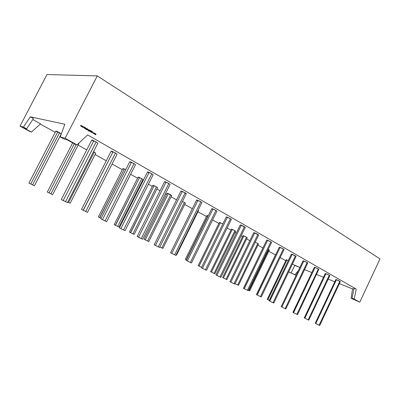 <?xml version="1.0" encoding="UTF-8"?>
<svg xmlns="http://www.w3.org/2000/svg" width="400" height="400" viewBox="0 0 400 400"><rect width="100%" height="100%" fill="white"/><g stroke="black" fill="none" stroke-linecap="round" stroke-linejoin="round"><path stroke-width="0.6" d="M115.335 225.22L139.38 177.86L138.26 177.155M117.71 226.415L119.01 227.04L142.96 179.455L141.77 178.64L117.71 226.415L119.01 227.04L114.17 224.66L117.71 226.415L141.77 178.64L138.175 177.04L141.77 178.64L117.71 226.415L115.48 225.29L139.38 177.86C137.5 176.625 138.3 176.885 141.77 178.64L142.96 179.455M130.495 232.615L154.025 186.035L153.33 185.625M157.59 187.625L156.475 186.86L132.935 233.84L129.41 232.095L134.15 234.425L157.59 187.62L156.475 186.86L132.935 233.84L134.13 234.415M145.265 239.82L168.17 193.93L145.265 239.82L148.765 241.555L171.715 195.51L170.67 194.795L147.625 241.005L148.765 241.555M185.365 203.135L184.385 202.46L161.815 247.93L159.855 246.965L162.885 248.44L185.365 203.13L184.385 202.46L161.815 247.93L162.885 248.44M176.09 254.89L176.53 255.1L176.09 254.89M176.53 255.1L198.565 210.5L198.175 210.185L198.505 210.51M186.28 259.83L207.825 216.07L186.49 259.955L185.33 259.375L186.49 259.955M199.07 266.07L220.195 222.975L199.07 266.07L201.6 267.335L198.2 265.65M211.45 272.11L232.175 229.665L211.45 272.11L214.875 273.805L210.61 271.705L214.04 273.405L234.885 230.685L231.4 229.135L234.885 230.685L214.04 273.405L234.885 230.685C231.865 229.165 230.965 228.825 232.175 229.665M235.65 231.21L234.885 230.685L235.65 231.21L214.875 273.805M284.07 249.47L283.365 248.955L260.47 296.615L256.47 294.635L261.25 296.99L284.075 249.465L283.365 248.955L260.47 296.615L257.26 295.015L280.015 247.695L257.155 294.96M271.61 242.335L270.85 241.805L247.46 290.28L243.445 288.29L248.295 290.68L271.61 242.35L270.85 241.805L247.46 290.28L244.29 288.695L267.53 240.57L244.2 288.655M230.84 282.145L254.595 233.185L230.84 282.145L234.87 284.14L258.69 234.975L257.875 234.39L233.975 283.715L234.87 284.14M216.89 275.35L241.175 225.53L216.89 275.35L220.94 277.355L245.29 227.325L244.42 226.695L219.98 276.9L220.94 277.355M202.41 268.3L227.25 217.58L202.41 268.3L206.48 270.315L231.385 219.385L230.45 218.71L205.45 269.82L201.37 267.8L205.45 269.82L230.45 218.71L229.57 218.235L226.305 216.905L230.45 218.71L205.45 269.82L206.45 270.305M187.37 260.97L212.79 209.33L187.37 260.97L191.455 263L186.255 260.435L190.35 262.47L215.94 210.415L211.775 208.605L215.94 210.415L190.35 262.47L215.94 210.415C212.245 208.545 211.195 208.18 212.79 209.33M216.945 211.14L215.94 210.415L216.94 211.145L191.455 263M201.935 202.58L200.855 201.795L174.65 254.82L175.84 255.39L201.935 202.575L200.855 201.795C197.075 199.875 196.04 199.53 197.76 200.75L171.735 253.355L197.76 200.75L197.06 200.325M155.47 245.435L182.13 191.83L155.47 245.435L159.595 247.48L154.175 244.815L158.31 246.865L185.165 192.825L180.95 190.99M159.595 247.48L186.325 193.665L185.165 192.825L180.955 190.985L154.175 244.815M223.445 277.96L243.785 236.145L223.445 277.96L226.855 279.65L222.66 277.58L226.07 279.27L246.52 237.185L243.05 235.645L246.52 237.185L226.07 279.27L246.52 237.185C243.56 235.695 242.645 235.345 243.785 236.145M226.855 279.65L247.245 237.68L246.52 237.185L247.24 237.66M235.1 283.665L238.47 285.315L235.1 283.665L237.725 284.96L257.8 243.49L255.18 242.22L257.8 243.49L237.725 284.96L257.8 243.49L255.18 242.22M258.48 243.96L257.8 243.49L258.48 243.94L238.47 285.315M248.52 290.22L249.73 290.805L248.52 290.22L249.025 290.47L268.735 249.605L268.24 249.335L268.735 249.605L249.025 290.47L268.735 249.605L268.24 249.335M249.73 290.805L269.38 250.045L268.735 249.605L269.38 250.035M267.845 299.62L286.815 260.165L267.895 299.645L269.25 300.33L267.265 299.34L269.25 300.33M315.805 323.53L336.395 279.865L315.805 323.53L319.7 325.46L340.35 281.605L339.83 281.235L319.13 325.185L319.7 325.46M329.835 275.6L329.285 275.205L308.18 319.85L304.26 317.91L308.785 320.14L329.835 275.6L329.285 275.205L308.18 319.85L304.87 318.205L325.86 273.855L304.775 318.155M318.745 269.37L318.38 268.975L296.855 314.34L293.565 312.695L314.97 267.64L293.47 312.65M293.1 312.48L297.5 314.645L318.84 269.26L314.38 267.215L318.38 268.975L296.855 314.34L297.5 314.645L293.06 312.455M281.88 307.005L303.715 261.22L281.88 307.005L285.83 308.96L307.73 262.98L307.11 262.53L285.145 308.635L285.83 308.96M269.68 301.085L273.02 302.73L269.785 301.115L292.07 254.575L269.68 301.065L273.755 303.08L296.105 256.34L295.44 255.86L273.02 302.73L273.755 303.08M99.63 217.555L124.21 169.39L123.475 168.96M95.785 153.12L94.32 152.12L68.575 202.445L67.735 202.035L70.17 203.21L95.785 153.12L94.32 152.12L68.575 202.445L70.17 203.21M49.03 192.875L74.3 143.785L49.03 192.875L52.635 194.66L78.855 143.67L78.595 143.4L78.86 143.665M76.225 144.655L50.925 193.835L47.305 192.045L50.925 193.835L76.225 144.655L50.925 193.835L52.635 194.66M30.785 183.975L57.595 132.205L30.785 183.975L34.415 185.77L61.27 133.85L59.58 132.705L32.575 184.885L34.41 185.77M138.535 237.185L165.86 182.55L138.535 237.185L142.685 239.24L137.135 236.515L141.295 238.58L168.825 183.485L164.59 181.64M142.685 239.24L170.08 184.39L168.825 183.485L164.595 181.635L137.135 236.515M153.15 174.735L151.8 173.75L123.56 229.94L125.06 230.66L153.155 174.73L151.8 173.75C147.73 171.685 146.765 171.395 148.91 172.875L120.89 228.59L148.91 172.875L147.63 172.03M102.485 219.625L131.245 162.795L102.485 219.625L106.68 221.705L100.85 218.845L105.055 220.93L134.04 163.6L129.775 161.715M106.68 221.705L135.505 164.66L134.04 163.6L129.76 161.725L100.845 218.84M83.175 210.22L112.805 152.27L83.275 210.27L87.495 212.36L81.5 209.42L85.735 211.52L115.5 153.005L111.205 151.11M87.495 212.36L117.09 154.15L115.5 153.005L111.2 151.115L81.495 209.42M63.2 200.495L93.545 141.28L63.2 200.495L67.45 202.6L61.27 199.57L65.535 201.685L96.135 141.935L91.8 140.03L96.135 141.935L65.535 201.685L96.135 141.935C91.73 139.695 90.87 139.48 93.545 141.28M97.86 143.175L96.135 141.935L97.86 143.175L67.45 202.6M97.295 75.9L380 258.895L359.79 302.16L380 258.895L97.295 75.9L65.095 138.245L77.02 144.88L87.625 134.905L356.25 289.105L354.195 299.05L359.79 302.16L380 258.895L97.295 75.9L65.095 138.245L77.02 144.88L75.5 144.45L67.215 139.845L63.8 138.915L60.235 136.94L65.095 138.245L77.02 144.88L75.5 144.45L67.215 139.845L63.8 138.915L60.235 136.94L65.095 138.245L97.295 75.9L47.005 74.54L97.295 75.9L47.005 74.54L20 126.145L23.45 127.07L26.625 128.795L24.175 128.13L31.445 132.075L20 126.145L23.45 127.07L26.625 128.795L33.44 118.575L30.27 116.805L64.84 124.245L60.235 136.94L65.095 138.245M94.095 133.395L94.63 133.225L94.785 133.795L94.06 133.715L94.615 133.215L94.785 133.795L94.25 133.965L94.315 133.195L94.825 133.49L94.25 133.965L94.095 133.395M91.77 132.2L91.37 132.31L91.205 131.935L91.69 132.15L91.715 131.255L92.07 131.59L91.65 131.425L91.77 132.2L91.38 132.32L91.205 131.935L91.69 132.15L91.565 131.38L92.07 131.59L91.65 131.425L91.77 132.2L91.37 132.31L91.205 131.935L91.69 132.15L91.565 131.38L92.07 131.59L91.65 131.425L91.77 132.2L91.435 132.34L91.665 131.745L91.435 132.34M90.26 130.7L90.525 130.48L90.58 130.885L90.09 131.535L90.26 130.7L90.525 130.48L90.58 130.885L90.01 131.49L90.26 130.7L90.525 130.48L90.58 130.885L90.01 131.49L90.26 130.7M88.985 129.945L89.325 130.16L88.895 130.94L88.29 130.785L88.245 130.53L88.51 130.865L88.945 130.695L88.41 130.43L88.68 129.91L89.325 130.16L88.895 130.94L88.47 130.96L88.245 130.53L88.52 130.87L88.945 130.695L88.445 130.11L89.325 130.16L88.895 130.94L88.47 130.96L88.245 130.53L88.51 130.865L88.945 130.695L88.445 130.11L88.845 129.895L89.18 130.235M86.9 129.515L87.27 128.59L87.135 129.06L87.485 129.075L87.645 129.655L86.75 129.6L87.27 128.59L87.135 129.06L87.485 129.075L87.645 129.655L86.75 129.6L87.27 128.59L87.135 129.06L87.485 129.075L87.645 129.655L86.785 129.625M85.175 128.69L85.465 127.92L85.815 128.105L85.69 128.985L85.755 128.185L85.09 128.64L85.465 127.92L85.815 128.105L85.69 128.985L85.755 128.185L85.09 128.64L85.465 127.92L85.815 128.105L85.69 128.985L85.755 128.185L85.175 128.69M81.795 126.73L81.87 125.83L81.895 126.525L82.385 126.13L82.35 126.79L82.915 126.44L82.255 126.995L82.285 126.34L81.795 126.73L81.87 125.83L81.895 126.525L82.4 126.14L82.35 126.79L82.825 126.385L82.95 127.135L83.445 126.745L83.41 127.4L83.97 127.05L83.31 127.61L83.345 126.95L82.85 127.345L82.925 126.445L82.255 126.995L82.285 126.34L81.78 126.72L81.87 125.83L81.895 126.525L82.4 126.14L82.35 126.79L82.825 126.385L82.95 127.135L83.445 126.745L83.41 127.4L83.97 127.05L83.31 127.61L83.345 126.95L82.835 127.335L82.925 126.445L82.255 126.995L82.285 126.34L81.795 126.73M80.735 126.115L80.81 125.215L80.835 125.91L81.33 125.515L81.295 126.175L81.855 125.825L81.195 126.385L81.23 125.725L80.72 126.105L80.81 125.215L80.835 125.91L81.33 125.515L81.295 126.175L81.855 125.825L81.195 126.385L81.23 125.725L80.72 126.105L80.81 125.215L80.835 125.91L81.33 125.515L81.295 126.175L81.855 125.825L81.195 126.385L81.23 125.725L80.735 126.115M84.16 128.1L84.585 127.06L84.475 127.485L85.175 127.405L84.49 127.585L84.705 128.415L84.405 127.62L84.16 128.1L84.585 127.06L84.475 127.485L85.175 127.405L84.49 127.585L84.705 128.415L84.405 127.62L84.16 128.1L84.585 127.06L84.475 127.485L85.175 127.405L84.49 127.585L84.705 128.415L84.405 127.62L84.16 128.1M84.89 128.525L85.175 127.75L84.89 128.525M86.84 128.735L86.44 128.505L86.93 128.77L86.495 129.55L86.07 129.57L85.84 129.14L86.11 129.475L86.545 129.305L86.045 128.72L86.93 128.77L86.495 129.55L86.09 129.58L85.84 129.14L86.12 129.48L86.545 129.305L86.045 128.72L86.57 128.545L86.78 128.845L86.52 128.535L86.045 128.72L86.545 129.305L86.055 129.465L85.84 129.14L86.11 129.475M87.69 130.145L87.975 129.375L88.23 129.505L87.69 130.145L87.975 129.375L88.29 129.575L87.605 130.095L87.975 129.375L88.29 129.575L87.69 130.145M88.08 130.37L88.365 129.605L88.08 130.37M89.23 131.035L89.665 129.98L89.53 130.455L89.86 130.455L89.925 130.965L89.655 131.285L89.905 130.775L89.63 130.505L89.145 130.99L89.665 129.98L89.53 130.455L89.86 130.455L89.925 130.965L89.655 131.285L89.79 130.53L89.145 130.99L89.665 129.98L89.53 130.455L89.86 130.455L89.925 130.965L89.655 131.285L89.8 130.535L89.23 131.035M90.485 131.53L90.88 130.72L90.715 131.8L91.47 131.06L90.665 131.905L90.88 130.72L90.715 131.8L91.47 131.06L90.665 131.905L90.88 130.72L90.715 131.8L91.47 131.06L90.665 131.905L90.485 131.53M91.765 132.505L92.715 131.785L92.635 133.01L92.57 132.565L91.765 132.505L92.705 131.775L92.635 133.01L92.57 132.565L91.765 132.505L92.705 131.775L92.635 133.01L92.57 132.565L91.765 132.505M93.275 132.925L93.84 132.765L94.06 133.11L93.55 132.81L93.34 133.22L93.85 133.515L93.25 133.255L93.84 132.765L94.06 133.11L93.36 132.965L93.85 133.515L93.455 133.5L93.275 132.925L93.84 132.765L94.06 133.11L93.36 132.965L93.85 133.515L93.455 133.5L93.275 132.925M94.85 134.295L95.135 133.53L96.035 134.18L95.76 134.82L95.845 134.045L95.22 134.51L95.39 133.78L94.765 134.245L95.135 133.53L95.905 133.965L95.955 134.435L95.675 134.775L95.845 134.045L95.22 134.51L95.39 133.78L94.765 134.245L95.135 133.53L95.905 133.965L95.955 134.435L95.675 134.775L95.845 134.045L95.22 134.51L95.39 133.78L94.85 134.295M353.915 289.19L352.585 288.655L351.085 298.275L355.99 300.335L352.065 298.155L354.195 299.05L359.79 302.16L351.085 298.275L355.99 300.335L352.065 298.155L354.195 299.05L359.79 302.16L351.085 298.275L352.585 288.655L353.915 289.19L352.585 288.655L351.085 298.275L355.99 300.335L352.065 298.155L354.11 288.25L356.25 289.105L354.195 299.05L356.25 289.105L354.11 288.25L352.065 298.155L354.195 299.05M352.545 288.92L339.395 283.635M334.79 281.78L328.175 279.12M323.505 277.24L316.57 274.45M311.845 272.55L304.565 269.625M288.725 271.775L291.085 273.055L288.725 271.775L291.085 273.055L294.735 265.42L299.875 267.485L292.39 264.115M285.785 260.695L280.18 257.575M275.465 254.95L268.805 251.24M262.925 247.97L257.895 245.17M249.845 240.69L246.65 238.91M242.57 236.64L241.145 235.845M236.275 233.135L235.045 232.45M230.905 230.145L227.145 228.055M218.87 223.445L212.61 219.96M206.435 216.525L197.925 211.785M192.355 208.685L184.72 204.435M176.53 199.875L171.055 196.83M166.555 194.325L165.43 193.7M160.055 190.705L156.92 188.96M152.33 186.405L148.39 184.21M142.885 181.15L142.28 180.81M137.59 178.2L130.625 174.32M122.32 169.7L112.085 164M106.28 160.77L95.065 154.53M86.745 149.895L78.12 145.095M60.78 135.445L60.52 135.3M55.22 132.35L40.295 124.04M31.445 132.075L40.535 123.82L31.445 132.075L24.175 128.13L26.625 128.795L33.44 118.575L30.27 116.805L23.45 127.07L26.625 128.795L24.175 128.13L31.445 132.075L40.535 123.82L32.81 119.52M356.25 289.105L87.625 134.905L77.02 144.88L87.625 134.905L356.25 289.105L354.11 288.25L352.065 298.155M129.41 232.095L152.9 185.265L156.475 186.86L152.925 185.255M182.445 201.475L184.385 202.46L182.445 201.475L184.385 202.46L161.815 247.93L159.855 246.965M208.18 215.9L206.95 215.475L208.18 215.9C206.695 215.275 206.575 215.33 207.825 216.07M222.85 223.955L219.37 222.415L222.85 223.955C219.785 222.415 218.9 222.085 220.195 222.975M267.53 240.57C266.355 239.68 267.465 240.09 270.85 241.805L266.765 240.02L270.85 241.805L247.46 290.28L248.295 290.68M245.29 227.325L240.295 224.9L244.42 226.695L219.98 276.9L215.92 274.885L219.98 276.9L244.42 226.695C240.885 224.905 239.805 224.515 241.175 225.53M231.375 219.34L230.45 218.71C226.835 216.88 225.77 216.505 227.25 217.58M175.84 255.39L174.65 254.82L200.855 201.795L174.65 254.82L170.53 252.78L196.67 199.965L200.855 201.795L196.7 200.045M185.105 193.305L185.87 193.595M186.325 193.67L185.165 192.825L158.31 246.865L185.165 192.825C181.29 190.86 180.275 190.53 182.13 191.83M288.28 260.59L286.23 259.77L288.28 260.59C286.285 259.675 285.795 259.535 286.815 260.165M325.86 273.855C325.08 273.21 326.22 273.66 329.285 275.205L325.305 273.45L329.285 275.205L308.18 319.85L308.785 320.14M307.525 262.96L305.48 261.69L303.235 260.92M125.73 169.69L122.93 168.505L125.73 169.69C122.73 168.25 122.22 168.15 124.21 169.39L99.775 217.63L101.11 218.315L98.375 216.955L101.11 218.315M93.505 151.68L94.32 152.12L93.505 151.68L94.32 152.12L68.575 202.445L67.735 202.035M61.27 133.835L55.895 131.05L59.58 132.705L32.575 184.885L28.935 183.08L32.575 184.885L59.58 132.705C55.695 130.74 55.035 130.57 57.595 132.205M170.075 184.395L168.825 183.485L141.295 238.58L168.825 183.485C164.855 181.47 163.865 181.16 165.86 182.55M119.375 227.865L123.56 229.94L119.385 227.875L147.545 171.89L151.8 173.75L147.57 171.87M135.505 164.66L134.04 163.6L105.055 220.93L134.04 163.6C129.865 161.48 128.935 161.21 131.245 162.795M117.09 154.15L115.5 153.005L85.735 211.52L115.5 153.005C111.22 150.83 110.32 150.585 112.805 152.27M296.11 256.335L291.395 254.09L295.44 255.86L273.02 302.73L295.44 255.86C292.19 254.22 291.07 253.79 292.07 254.575M340.35 281.61L335.875 279.485M258.69 234.975L253.77 232.595L257.875 234.39L233.975 283.715L229.935 281.71L233.975 283.715L257.875 234.39C254.42 232.64 253.325 232.235 254.595 233.185M280.015 247.695C278.93 246.86 280.045 247.28 283.365 248.955L279.295 247.18L283.365 248.955L260.47 296.615L261.25 296.99M171.715 195.51L167.11 193.215M167.165 193.29L167.525 193.55M299.875 267.485L294.735 265.42L291.085 273.055L294.975 274.69L298.4 270.585L294.975 274.69L291.085 273.055L296.14 275.325M296.115 275.37L288.65 271.935M26.625 128.795L33.44 118.575L30.27 116.805L23.45 127.07L20 126.145L47.005 74.54L20 126.145L30.385 131.78L20 126.145M60.235 136.94L64.84 124.245L30.27 116.805L64.84 124.245L60.235 136.94L63.8 138.915L67.215 139.845L75.5 144.45L77.02 144.88M120.89 228.59L123.56 229.94L151.8 173.75L123.56 229.94L125.05 230.65M281.185 306.67L285.145 308.635L307.11 262.53L303.085 260.765L281.185 306.67L285.145 308.635L307.11 262.53C303.925 260.92 302.79 260.485 303.715 261.22M315.23 323.255L319.13 325.185L339.83 281.235L335.87 279.49L315.23 323.255L319.13 325.185L339.83 281.235C336.825 279.715 335.68 279.26 336.395 279.865M256.61 294.145L275.92 254.005M219.375 222.415L198.175 265.64L201.6 267.335M144.12 239.27L147.625 241.005L170.67 194.795L167.115 193.21L144.12 239.27L147.625 241.005L170.67 194.795C167.34 193.115 166.51 192.825 168.17 193.93M61.27 199.57L91.8 140.03M171.735 253.355L170.59 252.805M80.805 125.235L80.835 125.91M81.29 125.55L81.295 126.175M81.755 125.785L81.18 126.34L81.855 125.825M80.725 126.075L81.23 125.725M80.845 125.255L80.785 125.9L80.9 125.27M81.865 125.85L81.895 126.525M82.345 126.165L82.35 126.79M82.81 126.4L82.95 127.135L83.46 126.755L83.41 127.4L83.97 127.05L83.31 127.61L83.345 126.95L82.835 127.335L82.925 126.445L82.24 126.955L82.915 126.44M81.785 126.685L82.285 126.34M81.905 125.87L81.845 126.515L81.96 125.885M82.925 126.465L82.95 127.135M83.405 126.775L83.41 127.4M83.87 127.01L83.295 127.565L83.97 127.05M82.84 127.3L83.345 126.95M82.965 126.485L82.9 127.125L83.015 126.495M84.58 127.075L84.475 127.485M85.035 127.34L84.44 127.57L84.645 128.38L84.49 127.585M84.115 128.075L84.405 127.62M84.615 127.1L84.425 127.475L84.67 127.11M85.175 127.405L84.44 127.57L84.645 128.38M85.17 127.765L84.845 128.495L85.26 127.8M85.86 128.19L85.645 128.96L85.91 128.325M86.93 128.77L86.495 129.55L85.925 129.19M86.875 128.755L86.495 129.55M86.29 129.32L86.545 129.305M86.635 129.34L86.185 129.62M86.2 129.19L86.07 128.76L86.545 128.645L86.665 129.075L86.265 129.205L86.07 128.76M86.335 129.235L86.665 129.075L86.545 128.645L86.125 128.77L86.545 128.645L86.665 129.075L86.335 129.235M87.26 128.605L87.135 129.06M87.345 129.025L87.595 129.645L87.42 129.055M87.435 129.065L87.645 129.655L87.2 129.86L87.645 129.655M87.3 128.625L87.085 129.045L87.355 128.635M87.21 129.76L86.965 129.275L87.44 129.16L87.565 129.605L87.145 129.73L86.965 129.275L87.145 129.73L87.585 129.355L87.02 129.285L87.145 129.73L86.965 129.275M88.11 129.57L87.81 129.9M87.955 129.665L87.64 130.12M88.36 129.615L88.035 130.345L88.45 129.65M89.235 130.125L88.58 131.005L88.895 130.94M88.24 130.55L88.51 130.865M88.69 130.71L88.945 130.695M89.325 130.16L88.58 131.005M88.6 130.58L89.06 130.47L88.6 130.58L88.47 130.15L88.945 130.035L89.06 130.47L88.665 130.595L88.47 130.15M89.06 130.47L88.945 130.035L88.525 130.165L88.945 130.035L89.06 130.47M89.655 129.995L89.53 130.455M89.905 130.535L89.69 131.305L89.955 130.675M89.695 130.015L89.475 130.44L89.75 130.025M90.52 130.495L90.58 130.885M90.045 131.51L90.415 130.905M90.61 130.53L90.49 130.95M90.87 130.73L90.715 131.8M91.38 131.025L90.91 131.895M90.965 130.765L90.595 131.49M91.47 131.06L91.165 131.655M91.805 131.25L91.96 131.59L91.91 131.28M91.65 131.425L91.72 131.755M91.645 131.585L91.72 132.185M92.66 131.81L92.585 132.98M91.815 132.535L92.155 132.325M92.58 132.44L92.2 132.24L92.61 131.97L92.58 132.44L92.2 132.24L92.61 131.97L92.58 132.44L92.2 132.24L92.61 131.97L92.58 132.44L92.2 132.24L92.61 131.97L92.2 132.24M93.84 132.765L94.06 133.11M93.305 132.95L93.665 132.805L93.305 132.95L93.575 133.445L93.36 132.965M94.495 133.175L94.785 133.795L94.35 134.005L94.78 133.635L94.49 133.175L94.825 133.49M94.36 133.905L94.705 133.75L94.24 133.865L94.125 133.43L94.58 133.305L94.705 133.75L94.3 133.88L94.125 133.43M94.58 133.305L94.175 133.445L94.585 133.31L94.705 133.75L94.58 133.305M95.945 134.04L95.71 134.795L95.98 134.165M95.255 134.53L95.445 134.28M94.8 134.265L95.005 133.99M132.935 233.84L130.635 232.685L154.025 186.035C152.26 184.87 153.075 185.145 156.475 186.86L132.935 233.84L134.15 234.425M314.97 267.64C314.12 266.95 315.26 267.395 318.38 268.975L296.855 314.34M359.79 302.16L351.085 298.275M30.27 116.805L23.45 127.07M298.4 270.585L294.975 274.69M291.085 273.055L294.735 265.42M81.805 125.815L81.18 126.34M82.86 126.425L82.24 126.955M83.915 127.04L83.295 127.565M85.125 127.395L84.44 127.57M85.21 127.79L84.845 128.495M85.805 128.1L85.88 128.615M85.825 128.605L85.645 128.96M85.26 128.415L85.13 128.665M86.78 128.845L86.53 128.54M85.84 129.16L86.055 129.465M86.255 129.2L86.125 128.77M87.595 129.645L87.2 129.86M87.02 129.285L87.44 129.16L87.565 129.605L87.145 129.73M88.395 129.64L88.035 130.345M89.275 130.15L89.035 130.73M88.455 130.855L88.325 130.58M88.655 130.59L88.525 130.165M89.81 130.44L89.925 130.965M89.875 130.955L89.69 131.305M90.555 130.515L90.46 130.82M90.91 130.755L90.66 131.355M90.605 131.345L90.75 131.815M91.415 131.05L91.11 131.64M91.255 131.935L91.43 132.215M91.855 131.27L92.07 131.59M92.25 132.25L92.61 131.97M94.77 133.475L94.785 133.795M94.73 133.785L94.35 134.005M94.245 133.865L94.175 133.445M95.395 133.685L95.575 133.995M95.855 133.95L95.955 134.435M95.905 134.42L95.71 134.795M28.935 183.08L55.895 131.05M47.305 192.045L72.64 142.86M98.375 216.955L122.92 168.51M269.045 300.76L291.395 254.09M292.915 312.385L314.38 267.215M304.255 317.91L325.3 273.455M267.265 299.34L286.23 259.765M222.65 277.58L243.055 235.645M186.255 260.435L211.775 208.6M201.37 267.8L226.305 216.9M215.92 274.885L240.295 224.895M229.935 281.71L253.77 232.595M243.445 288.29L266.765 240.015M256.47 294.635L279.3 247.18M210.61 271.705L231.4 229.135M185.33 259.375L206.95 215.47M114.17 224.66L138.18 177.04"/></g></svg>
